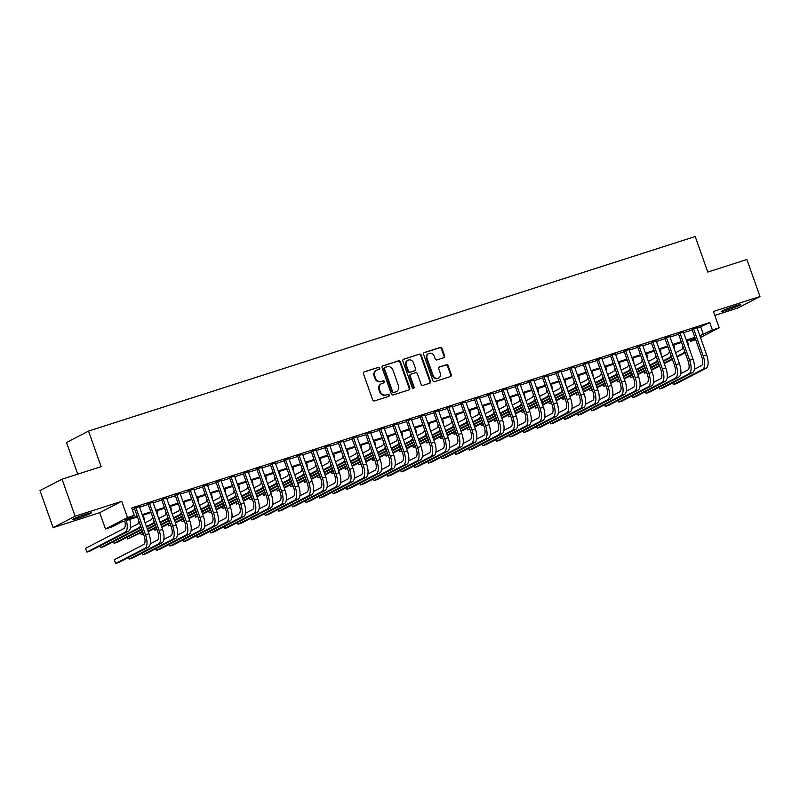 <?xml version="1.0" encoding="UTF-8"?>
<svg xmlns="http://www.w3.org/2000/svg" width="800" height="800" viewBox="0 0 800 800"><rect width="100%" height="100%" fill="white"/><g stroke="black" fill="none" stroke-linecap="round" stroke-linejoin="round"><path stroke-width="1.2" d="M379.74 367.99A1.08 0.98 62.6 0 0 378.45 367.28L364.26 371.83A1.55 1.4 62.6 0 0 363.44 373.71L372.71 399.88A1.55 1.4 62.6 0 0 374.56 400.91L388.74 396.36A1.08 0.98 62.6 0 0 389.32 395.04A1.08 0.98 62.6 0 0 388.02 394.32L386.19 394.91A4.95 4.48 62.6 0 1 380.27 391.63L379.5 389.45A4.95 4.48 62.6 0 1 382.12 383.42L383.96 382.83A1.08 0.98 62.6 0 0 384.53 381.52A1.08 0.98 62.6 0 0 383.24 380.8L381.4 381.39A4.95 4.48 62.6 0 1 375.48 378.1L374.71 375.92A4.95 4.48 62.6 0 1 377.33 369.9L379.17 369.31A1.08 0.98 62.6 0 0 379.74 367.99M378.95 369.38A1.08 0.98 62.6 0 0 377.85 367.58L363.8 372.09M388.53 396.43A1.08 0.98 62.6 0 0 387.43 394.63L386.19 394.91M383.74 382.9A1.08 0.98 62.6 0 0 382.64 381.11L381.4 381.39M735.11 305.95A10.08 0.65 160.5 0 0 721.8 311.29A10.08 0.65 160.5 0 0 727.49 309.9A10.08 0.65 160.5 0 0 740.8 304.56A10.08 0.65 160.5 0 0 735.11 305.95M85.62 514.28A10.08 0.65 160.5 0 0 72.31 519.62A10.08 0.65 160.5 0 0 78 518.23A10.08 0.65 160.5 0 0 91.31 512.89A10.08 0.65 160.5 0 0 85.62 514.28M443.79 357.73A1.55 1.4 62.6 0 0 444.61 355.85L442.01 348.5A1.55 1.4 62.6 0 0 440.16 347.48L424.41 352.53A1.55 1.4 62.6 0 0 423.59 354.41L432.86 380.59A1.55 1.4 62.6 0 0 434.71 381.61L450.46 376.56A1.55 1.4 62.6 0 0 451.28 374.68L448.14 365.81A1.55 1.4 62.6 0 0 446.29 364.78L439.55 366.94A1.55 1.4 62.6 0 0 438.73 368.83L440.29 373.23A4.13 3.74 62.6 0 1 433.14 375.52L427.04 358.29A4.13 3.74 62.6 0 1 434.18 356L435.2 358.87A1.55 1.4 62.6 0 0 437.05 359.89L443.79 357.73M697.23 328.34L709.76 322.56L712.38 329.97L719.18 327.78L700.47 337.48M62.03 479.19L75.14 516.22L53.11 527.63L40 490.6L62.03 479.19L101.13 466.64L88.54 431.09L695.19 236.51L707.78 272.06L746.89 259.51L760 296.55L713.41 311.49L719.18 327.78M53.11 527.63L99.7 512.69L121.73 501.28L75.14 516.22M121.73 501.28L127.5 517.57L134.3 515.39L125.37 520.02L137.19 516.22M709.76 322.56L131.68 507.98L134.3 515.39M400.49 361.82A1.55 1.4 62.6 0 0 398.64 360.8L382.89 365.85A1.55 1.4 62.6 0 0 382.07 367.73L391.33 393.91A1.55 1.4 62.6 0 0 393.18 394.93L408.94 389.88A1.55 1.4 62.6 0 0 409.76 388L400.49 361.82L399.9 362.13A1.55 1.4 62.6 0 0 398.05 361.11L382.42 366.12M403.65 359.19L419.4 354.14A1.55 1.4 62.6 0 1 421.25 355.16L430.52 381.34A1.55 1.4 62.6 0 1 429.7 383.22L422.96 385.38A1.55 1.4 62.6 0 1 421.11 384.36L417.35 373.74A1.55 1.4 62.6 0 0 415.5 372.72L411.03 374.15A1.55 1.4 62.6 0 0 410.21 376.03L414.12 387.08A1.08 0.98 62.6 0 1 412.25 387.68L402.83 361.07A1.55 1.4 62.6 0 1 403.65 359.19L403.27 359.39M714.79 315.39L737.97 307.96L760 296.55M139.36 506.67L134.37 508.26M152.96 502.3L147.98 503.9M166.56 497.94L161.58 499.54M180.16 493.58L175.18 495.17M193.76 489.21L188.78 490.81M207.37 484.85L202.38 486.45M220.97 480.49L215.99 482.09M234.57 476.12L229.59 477.72M248.17 471.76L243.19 473.36M261.77 467.4L256.79 469M275.38 463.04L270.39 464.63M288.98 458.67L284 460.27M302.58 454.31L297.6 455.91M316.18 449.95L311.2 451.55M329.78 445.58L324.8 447.18M343.39 441.22L338.4 442.82M356.99 436.86L352 438.46M370.59 432.5L365.61 434.09M384.19 428.13L379.21 429.73M397.79 423.77L392.81 425.37M411.39 419.41L406.41 421M425 415.04L420.01 416.64M438.6 410.68L433.62 412.28M452.2 406.32L447.22 407.92M465.8 401.95L460.82 403.55M479.4 397.59L474.42 399.19M493.01 393.23L488.02 394.83M506.61 388.87L501.63 390.46M520.21 384.5L515.23 386.1M533.81 380.14L528.83 381.74M547.41 375.78L542.43 377.38M561.02 371.41L556.03 373.01M574.62 367.05L569.64 368.65M588.22 362.69L583.24 364.29M601.82 358.33L596.84 359.92M615.42 353.96L610.44 355.56M629.03 349.6L624.04 351.2M642.63 345.24L637.65 346.83M656.23 340.87L651.25 342.47M669.83 336.51L664.85 338.11M683.43 332.15L678.45 333.75M132.24 509.57L134.57 508.82M139.55 507.22L148.17 504.45M153.15 502.86L161.77 500.09M166.76 498.49L175.38 495.73M180.36 494.13L188.98 491.37M193.96 489.77L202.58 487M207.56 485.4L216.18 482.64M221.16 481.04L229.78 478.28M234.77 476.68L243.39 473.91M248.37 472.32L256.99 469.55M261.97 467.95L270.59 465.19M275.57 463.59L284.19 460.82M289.17 459.23L297.79 456.46M302.78 454.86L311.39 452.1M316.38 450.5L325 447.74M329.98 446.14L338.6 443.37M343.58 441.77L352.2 439.01M357.18 437.41L365.8 434.65M370.78 433.05L379.4 430.28M384.39 428.69L393.01 425.92M397.99 424.32L406.61 421.56M411.59 419.96L420.21 417.2M425.19 415.6L433.81 412.83M438.79 411.23L447.41 408.47M452.4 406.87L461.02 404.11M466 402.51L474.62 399.74M479.6 398.15L488.22 395.38M493.2 393.78L501.82 391.02M506.8 389.42L515.42 386.65M520.41 385.06L529.03 382.29M534.01 380.69L542.63 377.93M547.61 376.33L556.23 373.57M561.21 371.97L569.83 369.2M574.81 367.6L583.43 364.84M588.42 363.24L597.04 360.48M602.02 358.88L610.64 356.11M615.62 354.52L624.24 351.75M629.22 350.15L637.84 347.39M642.82 345.79L651.44 343.03M656.43 341.43L665.05 338.66M670.03 337.06L678.65 334.3M683.63 332.7L692.25 329.94M697.04 327.78L692.05 329.38M88.54 431.09L66.52 442.5L77.72 474.15M695.69 339.66L690.35 341.38L695.38 338.77M689.79 339.79L690.35 341.38M137.45 516.96L121.2 522.17L112.27 526.8L105.47 528.98L127.5 517.57M99.7 512.69L105.47 528.98M699.85 335.74L712.38 329.97M142.17 514.63L150.79 511.86M155.78 510.26L164.4 507.5M169.38 505.9L178 503.13M182.98 501.54L191.6 498.77M196.58 497.17L205.2 494.41M210.18 492.81L218.8 490.05M223.79 488.45L232.41 485.68M237.39 484.08L246.01 481.32M250.99 479.72L259.61 476.96M264.59 475.36L273.21 472.59M278.19 471L286.81 468.23M291.8 466.63L300.42 463.87M305.4 462.27L314.02 459.51M319 457.91L327.62 455.14M332.6 453.54L341.22 450.78M346.2 449.18L354.82 446.42M359.81 444.82L368.43 442.05M373.41 440.46L382.03 437.69M387.01 436.09L395.63 433.33M400.61 431.73L409.23 428.96M414.21 427.37L422.83 424.6M427.82 423L436.44 420.24M441.42 418.64L450.04 415.88M455.02 414.28L463.64 411.51M468.62 409.91L477.24 407.15M482.22 405.55L490.84 402.79M495.83 401.19L504.44 398.42M509.43 396.83L518.05 394.06M523.03 392.46L531.65 389.7M536.63 388.1L545.25 385.34M550.23 383.74L558.85 380.97M563.83 379.37L572.45 376.61M577.44 375.01L586.06 372.25M591.04 370.65L599.66 367.88M604.64 366.29L613.26 363.52M618.24 361.92L626.86 359.16M631.84 357.56L640.46 354.79M645.45 353.2L654.07 350.43M659.05 348.83L667.67 346.07M672.65 344.47L681.27 341.71M686.25 340.11L694.87 337.34M695.13 338.08L686.51 340.85M681.53 342.44L672.91 345.21M667.93 346.81L659.31 349.57M654.33 351.17L645.71 353.93M640.73 355.53L632.11 358.3M627.12 359.9L618.5 362.66M613.52 364.26L604.9 367.02M599.92 368.62L591.3 371.39M586.32 372.98L577.7 375.75M572.72 377.35L564.1 380.11M559.11 381.71L550.49 384.48M545.51 386.07L536.89 388.84M531.91 390.44L523.29 393.2M518.31 394.8L509.69 397.56M504.71 399.16L496.09 401.93M491.1 403.53L482.48 406.29M477.5 407.89L468.88 410.65M463.9 412.25L455.28 415.02M450.3 416.61L441.68 419.38M436.7 420.98L428.08 423.74M423.09 425.34L414.47 428.1M409.49 429.7L400.87 432.47M395.89 434.07L387.27 436.83M382.29 438.43L373.67 441.19M368.69 442.79L360.07 445.56M355.08 447.15L346.47 449.92M341.48 451.52L332.86 454.28M327.88 455.88L319.26 458.65M314.28 460.24L305.66 463.01M300.68 464.61L292.06 467.37M287.08 468.97L278.46 471.73M273.47 473.33L264.85 476.1M259.87 477.7L251.25 480.46M246.27 482.06L237.65 484.82M232.67 486.42L224.05 489.19M219.07 490.78L210.45 493.55M205.46 495.15L196.84 497.91M191.86 499.51L183.24 502.27M178.26 503.87L169.64 506.64M164.66 508.24L156.04 511M151.06 512.6L142.44 515.36M700.83 327.18L703.45 334.59M376.7 370.16L376.11 370.47A4.95 4.48 62.6 0 0 374.11 376.23L374.71 375.92M380.8 381.69A4.95 4.48 62.6 0 1 374.88 378.41L374.11 376.23M381.49 383.68L380.9 383.99A4.95 4.48 62.6 0 0 378.9 389.75L379.5 389.45M385.59 395.22A4.95 4.48 62.6 0 1 379.67 391.93L378.9 389.75M408.81 389.92A1.55 1.4 62.6 0 0 409.16 388.3L399.9 362.13M385.08 367.42A1.08 0.98 62.6 0 0 384.5 368.73L392.64 391.71A1.08 0.98 62.6 0 0 393.93 392.42L395.87 391.8A4.95 4.48 62.6 0 0 398.49 385.78L392.93 370.08A4.95 4.48 62.6 0 0 387.01 366.79L385.08 367.42M384.48 367.72A1.08 0.98 62.6 0 0 383.91 369.04L384.5 368.73M396.5 391.54L395.9 391.85A4.95 4.48 62.6 0 1 395.27 392.11L393.34 392.73A1.08 0.98 62.6 0 1 392.04 392.02L383.91 369.04M403.19 359.46L419.4 354.14M429.57 383.26A1.55 1.4 62.6 0 0 429.92 381.64L420.66 355.47A1.55 1.4 62.6 0 0 418.81 354.45M410.43 374.46A1.55 1.4 62.6 0 0 409.61 376.34L413.52 387.39L414.12 387.08M413.35 388.44A1.08 0.98 62.6 0 0 413.52 387.39M413.45 362.73A4.13 3.74 62.6 0 0 406.31 365.02L408.46 371.09A1.55 1.4 62.6 0 0 410.31 372.11L414.78 370.68A1.55 1.4 62.6 0 0 415.6 368.8L413.45 362.73M407.98 360.2L407.38 360.51A4.13 3.74 62.6 0 0 405.71 365.33L406.31 365.02M414.56 370.79A1.55 1.4 62.6 0 1 414.18 370.99L409.71 372.42A1.55 1.4 62.6 0 1 407.86 371.4L405.71 365.33M428.71 353.47L428.12 353.78A4.13 3.74 62.6 0 0 426.45 358.59L427.04 358.29M438.62 378.04L438.02 378.35A4.13 3.74 62.6 0 1 432.55 375.82L426.45 358.59M450.33 376.6A1.55 1.4 62.6 0 0 450.69 374.99L447.54 366.12A1.55 1.4 62.6 0 0 445.69 365.09L439.09 367.21M443.66 357.77A1.55 1.4 62.6 0 0 444.02 356.16L441.42 348.81A1.55 1.4 62.6 0 0 439.57 347.79L423.95 352.8M124.74 521.04A7.87 3.31 72.2 0 1 123.92 528.49L85.55 548.36L86.86 552.07L125.23 532.19A11.81 4.97 -107.8 0 0 126.32 520.53M86.86 552.07L90.26 550.98L128.63 531.1A11.81 4.97 -107.8 0 0 129.72 519.44M134.28 508L144.05 535.59A7.87 3.31 72.2 0 1 143.7 544.54L114.26 559.79L115.57 563.49L145.01 548.25A11.81 4.97 -107.8 0 0 145.54 534.82L135.86 507.49M115.57 563.49L118.97 562.4L148.41 547.15A11.81 4.97 -107.8 0 0 148.94 533.73L139.26 506.4M138.86 520.93A7.87 3.31 72.2 0 1 137.52 524.13L130.48 527.77M99.86 546.01L100.46 547.71L138.84 527.83A11.81 4.97 -107.8 0 0 140.47 525.47M100.46 547.71L103.87 546.61L141.12 527.32M144.23 520.44A11.81 4.97 -107.8 0 0 143.33 515.08M152.46 516.56A7.87 3.31 72.2 0 1 151.13 519.76L145.1 522.89M113.46 541.64L114.07 543.34L141.72 529.02M146.41 526.59L152.44 523.47A11.81 4.97 -107.8 0 0 154.07 521.1M114.07 543.34L117.47 542.25L141.92 529.58M146.61 527.16L154.72 522.95M157.84 516.08A11.81 4.97 -107.8 0 0 156.93 510.72M166.06 512.2A7.87 3.31 72.2 0 1 164.73 515.4L158.7 518.52M127.07 537.28L127.67 538.98L142.53 531.28M147.21 528.86L155.32 524.65M160.01 522.23L166.04 519.1A11.81 4.97 -107.8 0 0 167.67 516.74M127.67 538.98L142.73 531.85M147.41 529.42L155.53 525.22M160.21 522.79L168.32 518.59M171.44 511.72A11.81 4.97 -107.8 0 0 170.53 506.35M179.66 507.84A7.87 3.31 72.2 0 1 178.33 511.04L172.3 514.16M140.67 532.92L141.27 534.62L143.33 533.55M148.02 531.12L156.13 526.92M160.82 524.49L168.93 520.29M173.62 517.86L179.64 514.74A11.81 4.97 -107.8 0 0 181.27 512.38M141.27 534.62L143.46 533.92M148.22 531.69L156.33 527.49M161.02 525.06L169.13 520.86M173.82 518.43L181.93 514.23M185.04 507.35A11.81 4.97 -107.8 0 0 184.13 501.99M128.57 557.43L129.17 559.13L158.61 543.88A11.81 4.97 -107.8 0 0 159.14 530.46L149.46 503.13M129.17 559.13L132.57 558.04L162.01 542.79A11.81 4.97 -107.8 0 0 162.54 529.37L152.86 502.04M147.88 503.64L157.65 531.23A7.87 3.31 72.2 0 1 157.3 540.18L150.26 543.83M142.17 553.07L142.77 554.77L172.21 539.52A11.81 4.97 -107.8 0 0 172.74 526.1L163.07 498.77M142.77 554.77L146.17 553.68L175.61 538.43A11.81 4.97 -107.8 0 0 176.14 525.01L166.47 497.68M161.48 499.27L171.26 526.87A7.87 3.31 72.2 0 1 170.9 535.82L163.86 539.46M155.77 548.71L156.37 550.41L185.82 535.16A11.81 4.97 -107.8 0 0 186.35 521.73L176.67 494.4M156.37 550.41L159.78 549.32L189.22 534.07A11.81 4.97 -107.8 0 0 189.75 520.64L180.07 493.31M175.09 494.91L184.86 522.5A7.87 3.31 72.2 0 1 184.5 531.45L177.46 535.1M169.37 544.34L169.98 546.04L199.42 530.79A11.81 4.97 -107.8 0 0 199.95 517.37L190.27 490.04M169.98 546.04L173.38 544.95L202.82 529.7A11.81 4.97 -107.8 0 0 203.35 516.28L193.67 488.95M188.69 490.55L198.46 518.14A7.87 3.31 72.2 0 1 198.11 527.09L191.06 530.74M193.27 503.48A7.87 3.31 72.2 0 1 191.93 506.68L185.91 509.8M154.27 528.55L154.87 530.25L156.93 529.19M161.62 526.76L169.73 522.56M174.42 520.13L182.53 515.93M187.22 513.5L193.24 510.38A11.81 4.97 -107.8 0 0 194.87 508.01M154.87 530.25L157.06 529.55M161.82 527.33L169.93 523.12M174.62 520.7L182.73 516.5M187.42 514.07L195.53 509.87M198.64 502.99A11.81 4.97 -107.8 0 0 197.73 497.63M182.98 539.98L183.58 541.68L213.02 526.43A11.81 4.97 -107.8 0 0 213.55 513.01L203.87 485.68M183.58 541.68L186.98 540.59L216.42 525.34A11.81 4.97 -107.8 0 0 216.95 511.92L207.27 484.59M202.29 486.19L212.06 513.78A7.87 3.31 72.2 0 1 211.71 522.73L204.67 526.37M206.87 499.11A7.87 3.31 72.2 0 1 205.53 502.31L199.51 505.43M167.87 524.19L168.47 525.89L170.53 524.82M175.22 522.4L183.33 518.2M188.02 515.77L196.13 511.57M200.82 509.14L206.85 506.02A11.81 4.97 -107.8 0 0 208.47 503.65M168.47 525.89L170.66 525.19M175.42 522.96L183.53 518.76M188.22 516.33L196.33 512.13M201.02 509.7L209.13 505.5M212.24 498.63A11.81 4.97 -107.8 0 0 211.34 493.26M196.58 535.62L197.18 537.32L226.62 522.07A11.81 4.97 -107.8 0 0 227.15 508.65L217.47 481.31M197.18 537.32L200.58 536.23L230.02 520.98A11.81 4.97 -107.8 0 0 230.55 507.55L220.87 480.22M215.89 481.82L225.66 509.42A7.87 3.31 72.2 0 1 225.31 518.36L218.27 522.01M220.47 494.75A7.87 3.31 72.2 0 1 219.14 497.95L213.11 501.07M181.47 519.83L182.08 521.53L184.13 520.46M188.82 518.03L196.93 513.83M201.62 511.4L209.73 507.2M214.42 504.77L220.45 501.65A11.81 4.97 -107.8 0 0 222.08 499.29M182.08 521.53L184.26 520.83M189.02 518.6L197.13 514.4M201.82 511.97L209.93 507.77M214.62 505.34L222.73 501.14M225.85 494.26A11.81 4.97 -107.8 0 0 224.94 488.9M210.18 531.25L210.78 532.95L240.22 517.7A11.81 4.97 -107.8 0 0 240.75 504.28L231.08 476.95M210.78 532.95L214.18 531.86L243.62 516.61A11.81 4.97 -107.8 0 0 244.15 503.19L234.48 475.86M229.49 477.46L239.27 505.05A7.87 3.31 72.2 0 1 238.91 514L231.87 517.65M234.07 490.39A7.87 3.31 72.2 0 1 232.74 493.59L226.71 496.71M195.08 515.46L195.68 517.16L197.74 516.1M202.42 513.67L210.54 509.47M215.22 507.04L223.33 502.84M228.02 500.41L234.05 497.29A11.81 4.97 -107.8 0 0 235.68 494.92M195.68 517.16L197.87 516.46M202.63 514.24L210.74 510.04M215.42 507.61L223.54 503.41M228.22 500.98L236.33 496.78M239.45 489.9A11.81 4.97 -107.8 0 0 238.54 484.54M223.78 526.89L224.38 528.59L253.82 513.34A11.81 4.97 -107.8 0 0 254.36 499.92L244.68 472.59M224.38 528.59L227.78 527.5L257.23 512.25A11.81 4.97 -107.8 0 0 257.76 498.83L248.08 471.5M243.1 473.1L252.87 500.69A7.87 3.31 72.2 0 1 252.51 509.64L245.47 513.29M247.67 486.02A7.87 3.31 72.2 0 1 246.34 489.22L240.31 492.35M208.68 511.1L209.28 512.8L211.34 511.74M216.03 509.31L224.14 505.11M228.83 502.68L236.94 498.48M241.62 496.05L247.65 492.93A11.81 4.97 -107.8 0 0 249.28 490.56M209.28 512.8L211.47 512.1M216.23 509.87L224.34 505.67M229.03 503.24L237.14 499.04M241.83 496.61L249.94 492.41M253.05 485.54A11.81 4.97 -107.8 0 0 252.14 480.17M261.28 481.66A7.87 3.31 72.2 0 1 259.94 484.86L253.92 487.98M222.28 506.74L222.88 508.44L224.94 507.37M229.63 504.94L237.74 500.74M242.43 498.32L250.54 494.11M255.23 491.69L261.25 488.56A11.81 4.97 -107.8 0 0 262.88 486.2M222.88 508.44L225.07 507.74M229.83 505.51L237.94 501.31M242.63 498.88L250.74 494.68M255.43 492.25L263.54 488.05M266.65 481.18A11.81 4.97 -107.8 0 0 265.74 475.81M274.88 477.3A7.87 3.31 72.2 0 1 273.54 480.5L267.52 483.62M235.88 502.38L236.48 504.08L238.54 503.01M243.23 500.58L251.34 496.38M256.03 493.95L264.14 489.75M268.83 487.32L274.86 484.2A11.81 4.97 -107.8 0 0 276.48 481.84M236.48 504.08L238.67 503.37M243.43 501.15L251.54 496.95M256.23 494.52L264.34 490.32M269.03 487.89L277.14 483.69M280.25 476.81A11.81 4.97 -107.8 0 0 279.35 471.45M288.48 472.94A7.87 3.31 72.2 0 1 287.15 476.13L281.12 479.26M249.48 498.01L250.09 499.71L252.14 498.65M256.83 496.22L264.94 492.02M269.63 489.59L277.74 485.39M282.43 482.96L288.46 479.84A11.81 4.97 -107.8 0 0 290.09 477.47M250.09 499.71L252.27 499.01M257.03 496.79L265.14 492.58M269.83 490.16L277.94 485.95M282.63 483.53L290.74 479.32M293.86 472.45A11.81 4.97 -107.8 0 0 292.95 467.09M302.08 468.57A7.87 3.31 72.2 0 1 300.75 471.77L294.72 474.89M263.09 493.65L263.69 495.35L265.75 494.28M270.43 491.86L278.55 487.65M283.23 485.23L291.34 481.02M296.03 478.6L302.06 475.48A11.81 4.97 -107.8 0 0 303.69 473.11M263.69 495.35L265.87 494.65M270.63 492.42L278.75 488.22M283.43 485.79L291.55 481.59M296.23 479.16L304.34 474.96M307.46 468.09A11.81 4.97 -107.8 0 0 306.55 462.72M315.68 464.21A7.87 3.31 72.2 0 1 314.35 467.41L308.32 470.53M276.69 489.29L277.29 490.99L279.35 489.92M284.04 487.49L292.15 483.29M296.84 480.86L304.95 476.66M309.63 474.23L315.66 471.11A11.81 4.97 -107.8 0 0 317.29 468.75M277.29 490.99L279.48 490.29M284.24 488.06L292.35 483.86M297.04 481.43L305.15 477.23M309.84 474.8L317.95 470.6M321.06 463.72A11.81 4.97 -107.8 0 0 320.15 458.36M329.29 459.85A7.87 3.31 72.2 0 1 327.95 463.05L321.93 466.17M290.29 484.92L290.89 486.62L292.95 485.56M297.64 483.13L305.75 478.93M310.44 476.5L318.55 472.3M323.24 469.87L329.26 466.75A11.81 4.97 -107.8 0 0 330.89 464.38M290.89 486.62L293.08 485.92M297.84 483.7L305.95 479.5M310.64 477.07L318.75 472.87M323.44 470.44L331.55 466.24M334.66 459.36A11.81 4.97 -107.8 0 0 333.75 454M342.89 455.48A7.87 3.31 72.2 0 1 341.55 458.68L335.53 461.8M303.89 480.56L304.49 482.26L306.55 481.2M311.24 478.77L319.35 474.57M324.04 472.14L332.15 467.94M336.84 465.51L342.86 462.39A11.81 4.97 -107.8 0 0 344.49 460.02M304.49 482.26L306.68 481.56M311.44 479.33L319.55 475.13M324.24 472.7L332.35 468.5M337.04 466.07L345.15 461.87M348.26 455A11.81 4.97 -107.8 0 0 347.36 449.63M356.49 451.12A7.87 3.31 72.2 0 1 355.16 454.32L349.13 457.44M317.49 476.2L318.1 477.9L320.15 476.83M324.84 474.4L332.95 470.2M337.64 467.77L345.75 463.57M350.44 461.14L356.47 458.02A11.81 4.97 -107.8 0 0 358.1 455.66M318.1 477.9L320.28 477.2M325.04 474.97L333.15 470.77M337.84 468.34L345.95 464.14M350.64 461.71L358.75 457.51M361.87 450.63A11.81 4.97 -107.8 0 0 360.96 445.27M370.09 446.76A7.87 3.31 72.2 0 1 368.76 449.96L362.73 453.08M331.1 471.84L331.7 473.54L333.76 472.47M338.44 470.04L346.55 465.84M351.24 463.41L359.35 459.21M364.04 456.78L370.07 453.66A11.81 4.97 -107.8 0 0 371.7 451.3M331.7 473.54L333.88 472.83M338.64 470.61L346.76 466.41M351.44 463.98L359.55 459.78M364.24 457.35L372.35 453.15M375.47 446.27A11.81 4.97 -107.8 0 0 374.56 440.91M383.69 442.39A7.87 3.31 72.2 0 1 382.36 445.59L376.33 448.72M344.7 467.47L345.3 469.17L347.36 468.11M352.05 465.68L360.16 461.48M364.84 459.05L372.96 454.85M377.64 452.42L383.67 449.3A11.81 4.97 -107.8 0 0 385.3 446.93M345.3 469.17L347.49 468.47M352.25 466.24L360.36 462.04M365.05 459.62L373.16 455.41M377.84 452.99L385.96 448.78M389.07 441.91A11.81 4.97 -107.8 0 0 388.16 436.55M397.3 438.03A7.87 3.31 72.2 0 1 395.96 441.23L389.93 444.35M358.3 463.11L358.9 464.81L360.96 463.74M365.65 461.32L373.76 457.11M378.45 454.69L386.56 450.48M391.25 448.06L397.27 444.93A11.81 4.97 -107.8 0 0 398.9 442.57M358.9 464.81L361.09 464.11M365.85 461.88L373.96 457.68M378.65 455.25L386.76 451.05M391.45 448.62L399.56 444.42M402.67 437.55A11.81 4.97 -107.8 0 0 401.76 432.18M237.38 522.53L237.99 524.23L267.43 508.98A11.81 4.97 -107.8 0 0 267.96 495.56L258.28 468.23M237.99 524.23L241.39 523.14L270.83 507.89A11.81 4.97 -107.8 0 0 271.36 494.47L261.68 467.14M256.7 468.73L266.47 496.33A7.87 3.31 72.2 0 1 266.12 505.28L259.07 508.92M250.99 518.17L251.59 519.87L281.03 504.62A11.81 4.97 -107.8 0 0 281.56 491.19L271.88 463.86M251.59 519.87L254.99 518.77L284.43 503.53A11.81 4.97 -107.8 0 0 284.96 490.1L275.28 462.77M270.3 464.37L280.07 491.96A7.87 3.31 72.2 0 1 279.72 500.91L272.68 504.56M264.59 513.8L265.19 515.5L294.63 500.25A11.81 4.97 -107.8 0 0 295.16 486.83L285.48 459.5M265.19 515.5L268.59 514.41L298.03 499.16A11.81 4.97 -107.8 0 0 298.56 485.74L288.88 458.41M283.9 460.01L293.67 487.6A7.87 3.31 72.2 0 1 293.32 496.55L286.28 500.2M278.19 509.44L278.79 511.14L308.23 495.89A11.81 4.97 -107.8 0 0 308.76 482.47L299.09 455.14M278.79 511.14L282.19 510.05L311.63 494.8A11.81 4.97 -107.8 0 0 312.16 481.38L302.49 454.05M297.5 455.64L307.28 483.24A7.87 3.31 72.2 0 1 306.92 492.19L299.88 495.83M291.79 505.08L292.39 506.78L321.83 491.53A11.81 4.97 -107.8 0 0 322.37 478.1L312.69 450.77M292.39 506.78L295.79 505.69L325.24 490.44A11.81 4.97 -107.8 0 0 325.77 477.01L316.09 449.68M311.11 451.28L320.88 478.88A7.87 3.31 72.2 0 1 320.52 487.82L313.48 491.47M305.39 500.71L306 502.41L335.44 487.16A11.81 4.97 -107.8 0 0 335.97 473.74L326.29 446.41M306 502.41L309.4 501.32L338.84 486.07A11.81 4.97 -107.8 0 0 339.37 472.65L329.69 445.32M324.71 446.92L334.48 474.51A7.87 3.31 72.2 0 1 334.13 483.46L327.08 487.11M319 496.35L319.6 498.05L349.04 482.8A11.81 4.97 -107.8 0 0 349.57 469.38L339.89 442.05M319.6 498.05L323 496.96L352.44 481.71A11.81 4.97 -107.8 0 0 352.97 468.29L343.29 440.96M338.31 442.56L348.08 470.15A7.87 3.31 72.2 0 1 347.73 479.1L340.69 482.75M332.6 491.99L333.2 493.69L362.64 478.44A11.81 4.97 -107.8 0 0 363.17 465.02L353.49 437.69M333.2 493.69L336.6 492.6L366.04 477.35A11.81 4.97 -107.8 0 0 366.57 463.92L356.89 436.59M351.91 438.19L361.68 465.79A7.87 3.31 72.2 0 1 361.33 474.74L354.29 478.38M346.2 487.62L346.8 489.32L376.24 474.08A11.81 4.97 -107.8 0 0 376.77 460.65L367.1 433.32M346.8 489.32L350.2 488.23L379.64 472.98A11.81 4.97 -107.8 0 0 380.17 459.56L370.5 432.23M365.51 433.83L375.28 461.42A7.87 3.31 72.2 0 1 374.93 470.37L367.89 474.02M359.8 483.26L360.4 484.96L389.84 469.71A11.81 4.97 -107.8 0 0 390.38 456.29L380.7 428.96M360.4 484.96L363.8 483.87L393.24 468.62A11.81 4.97 -107.8 0 0 393.78 455.2L384.1 427.87M379.12 429.47L388.89 457.06A7.87 3.31 72.2 0 1 388.53 466.01L381.49 469.66M373.4 478.9L374.01 480.6L403.45 465.35A11.81 4.97 -107.8 0 0 403.98 451.93L394.3 424.6M374.01 480.6L377.41 479.51L406.85 464.26A11.81 4.97 -107.8 0 0 407.38 450.84L397.7 423.51M392.72 425.1L402.49 452.7A7.87 3.31 72.2 0 1 402.13 461.65L395.09 465.29M387.01 474.54L387.61 476.24L417.05 460.99A11.81 4.97 -107.8 0 0 417.58 447.56L407.9 420.23M387.61 476.24L391.01 475.15L420.45 459.9A11.81 4.97 -107.8 0 0 420.98 446.47L411.3 419.14M406.32 420.74L416.09 448.33A7.87 3.31 72.2 0 1 415.74 457.28L408.69 460.93M410.9 433.67A7.87 3.31 72.2 0 1 409.56 436.87L403.54 439.99M371.9 458.75L372.5 460.45L374.56 459.38M379.25 456.95L387.36 452.75M392.05 450.32L400.16 446.12M404.85 443.69L410.87 440.57A11.81 4.97 -107.8 0 0 412.5 438.21M372.5 460.45L374.69 459.75M379.45 457.52L387.56 453.32M392.25 450.89L400.36 446.69M405.05 444.26L413.16 440.06M416.27 433.18A11.81 4.97 -107.8 0 0 415.36 427.82M424.5 429.31A7.87 3.31 72.2 0 1 423.17 432.51L417.14 435.63M385.5 454.38L386.11 456.08L388.16 455.02M392.85 452.59L400.96 448.39M405.65 445.96L413.76 441.76M418.45 439.33L424.48 436.21A11.81 4.97 -107.8 0 0 426.11 433.84M386.11 456.08L388.29 455.38M393.05 453.16L401.16 448.95M405.85 446.53L413.96 442.33M418.65 439.9L426.76 435.7M429.88 428.82A11.81 4.97 -107.8 0 0 428.97 423.46M438.1 424.94A7.87 3.31 72.2 0 1 436.77 428.14L430.74 431.26M399.11 450.02L399.71 451.72L401.77 450.65M406.45 448.23L414.56 444.03M419.25 441.6L427.36 437.4M432.05 434.97L438.08 431.85A11.81 4.97 -107.8 0 0 439.71 429.48M399.71 451.72L401.89 451.02M406.65 448.79L414.77 444.59M419.45 442.16L427.56 437.96M432.25 435.53L440.36 431.33M443.48 424.46A11.81 4.97 -107.8 0 0 442.57 419.09M451.7 420.58A7.87 3.31 72.2 0 1 450.37 423.78L444.34 426.9M412.71 445.66L413.31 447.36L415.37 446.29M420.06 443.86L428.17 439.66M432.85 437.23L440.97 433.03M445.65 430.6L451.68 427.48A11.81 4.97 -107.8 0 0 453.31 425.12M413.31 447.36L415.5 446.66M420.26 444.43L428.37 440.23M433.06 437.8L441.17 433.6M445.85 431.17L453.97 426.97M457.08 420.09A11.81 4.97 -107.8 0 0 456.17 414.73M400.61 470.17L401.21 471.87L430.65 456.62A11.81 4.97 -107.8 0 0 431.18 443.2L421.5 415.87M401.21 471.87L404.61 470.78L434.05 455.53A11.81 4.97 -107.8 0 0 434.58 442.11L424.9 414.78M419.92 416.38L429.69 443.97A7.87 3.31 72.2 0 1 429.34 452.92L422.3 456.57M414.21 465.81L414.81 467.51L444.25 452.26A11.81 4.97 -107.8 0 0 444.78 438.84L435.1 411.51M414.81 467.51L418.21 466.42L447.65 451.17A11.81 4.97 -107.8 0 0 448.18 437.75L438.51 410.42M433.52 412.02L443.29 439.61A7.87 3.31 72.2 0 1 442.94 448.56L435.9 452.2M427.81 461.45L428.41 463.15L457.85 447.9A11.81 4.97 -107.8 0 0 458.38 434.48L448.71 407.14M428.41 463.15L431.81 462.06L461.25 446.81A11.81 4.97 -107.8 0 0 461.79 433.38L452.11 406.05M447.13 407.65L456.9 435.25A7.87 3.31 72.2 0 1 456.54 444.19L449.5 447.84M441.41 457.08L442.02 458.78L471.46 443.53A11.81 4.97 -107.8 0 0 471.99 430.11L462.31 402.78M442.02 458.78L445.42 457.69L474.86 442.44A11.81 4.97 -107.8 0 0 475.39 429.02L465.71 401.69M460.73 403.29L470.5 430.88A7.87 3.31 72.2 0 1 470.14 439.83L463.1 443.48M465.3 416.22A7.87 3.31 72.2 0 1 463.97 419.42L457.94 422.54M426.31 441.29L426.91 442.99L428.97 441.93M433.66 439.5L441.77 435.3M446.46 432.87L454.57 428.67M459.26 426.24L465.28 423.12A11.81 4.97 -107.8 0 0 466.91 420.75M426.91 442.99L429.1 442.29M433.86 440.07L441.97 435.87M446.66 433.44L454.77 429.24M459.46 426.81L467.57 422.61M470.68 415.73A11.81 4.97 -107.8 0 0 469.77 410.37M455.02 452.72L455.62 454.42L485.06 439.17A11.81 4.97 -107.8 0 0 485.59 425.75L475.91 398.42M455.62 454.42L459.02 453.33L488.46 438.08A11.81 4.97 -107.8 0 0 488.99 424.66L479.31 397.33M474.33 398.93L484.1 426.52A7.87 3.31 72.2 0 1 483.75 435.47L476.7 439.12M478.91 411.85A7.87 3.31 72.2 0 1 477.57 415.05L471.55 418.18M439.91 436.93L440.51 438.63L442.57 437.57M447.26 435.14L455.37 430.94M460.06 428.51L468.17 424.31M472.86 421.88L478.88 418.76A11.81 4.97 -107.8 0 0 480.51 416.39M440.51 438.63L442.7 437.93M447.46 435.7L455.57 431.5M460.26 429.07L468.37 424.87M473.06 422.45L481.17 418.24M484.28 411.37A11.81 4.97 -107.8 0 0 483.37 406M468.62 448.36L469.22 450.06L498.66 434.81A11.81 4.97 -107.8 0 0 499.19 421.39L489.51 394.06M469.22 450.06L472.62 448.97L502.06 433.72A11.81 4.97 -107.8 0 0 502.59 420.3L492.91 392.97M487.93 394.56L497.7 422.16A7.87 3.31 72.2 0 1 497.35 431.11L490.31 434.75M492.51 407.49A7.87 3.31 72.2 0 1 491.17 410.69L485.15 413.81M453.51 432.57L454.12 434.27L456.17 433.2M460.86 430.77L468.97 426.57M473.66 424.15L481.77 419.94M486.46 417.52L492.49 414.39A11.81 4.97 -107.8 0 0 494.12 412.03M454.12 434.27L456.3 433.57M461.06 431.34L469.17 427.14M473.86 424.71L481.97 420.51M486.66 418.08L494.77 413.88M497.88 407.01A11.81 4.97 -107.8 0 0 496.98 401.64M482.22 444L482.82 445.7L512.26 430.45A11.81 4.97 -107.8 0 0 512.79 417.02L503.11 389.69M482.82 445.7L486.22 444.6L515.66 429.36A11.81 4.97 -107.8 0 0 516.19 415.93L506.52 388.6M501.53 390.2L511.3 417.79A7.87 3.31 72.2 0 1 510.95 426.74L503.91 430.39M506.11 403.13A7.87 3.31 72.2 0 1 504.78 406.33L498.75 409.45M467.12 428.21L467.72 429.91L469.78 428.84M474.46 426.41L482.57 422.21M487.26 419.78L495.37 415.58M500.06 413.15L506.09 410.03A11.81 4.97 -107.8 0 0 507.72 407.67M467.72 429.91L469.9 429.2M474.66 426.98L482.77 422.78M487.46 420.35L495.57 416.15M500.26 413.72L508.37 409.52M511.49 402.64A11.81 4.97 -107.8 0 0 510.58 397.28M495.82 439.63L496.42 441.33L525.86 426.08A11.81 4.97 -107.8 0 0 526.39 412.66L516.72 385.33M496.42 441.33L499.82 440.24L529.26 424.99A11.81 4.97 -107.8 0 0 529.8 411.57L520.12 384.24M515.13 385.84L524.91 413.43A7.87 3.31 72.2 0 1 524.55 422.38L517.51 426.03M519.71 398.77A7.87 3.31 72.2 0 1 518.38 401.96L512.35 405.09M480.72 423.84L481.32 425.54L483.38 424.48M488.07 422.05L496.18 417.85M500.86 415.42L508.98 411.22M513.66 408.79L519.69 405.67A11.81 4.97 -107.8 0 0 521.32 403.3M481.32 425.54L483.51 424.84M488.27 422.62L496.38 418.41M501.07 415.99L509.18 411.78M513.86 409.36L521.98 405.15M525.09 398.28A11.81 4.97 -107.8 0 0 524.18 392.92M509.42 435.27L510.03 436.97L539.47 421.72A11.81 4.97 -107.8 0 0 540 408.3L530.32 380.97M510.03 436.97L513.43 435.88L542.87 420.63A11.81 4.97 -107.8 0 0 543.4 407.21L533.72 379.88M528.74 381.47L538.51 409.07A7.87 3.31 72.2 0 1 538.15 418.02L531.11 421.66M533.31 394.4A7.87 3.31 72.2 0 1 531.98 397.6L525.95 400.72M494.32 419.48L494.92 421.18L496.98 420.11M501.67 417.69L509.78 413.48M514.47 411.06L522.58 406.85M527.27 404.43L533.29 401.31A11.81 4.97 -107.8 0 0 534.92 398.94M494.92 421.18L497.11 420.48M501.87 418.25L509.98 414.05M514.67 411.62L522.78 407.42M527.47 404.99L535.58 400.79M538.69 393.92A11.81 4.97 -107.8 0 0 537.78 388.55M523.03 430.91L523.63 432.61L553.07 417.36A11.81 4.97 -107.8 0 0 553.6 403.93L543.92 376.6M523.63 432.61L527.03 431.52L556.47 416.27A11.81 4.97 -107.8 0 0 557 402.84L547.32 375.51M542.34 377.11L552.11 404.71A7.87 3.31 72.2 0 1 551.76 413.65L544.71 417.3M546.92 390.04A7.87 3.31 72.2 0 1 545.58 393.24L539.56 396.36M507.92 415.12L508.52 416.82L510.58 415.75M515.27 413.32L523.38 409.12M528.07 406.69L536.18 402.49M540.87 400.06L546.89 396.94A11.81 4.97 -107.8 0 0 548.52 394.58M508.52 416.82L510.71 416.12M515.47 413.89L523.58 409.69M528.27 407.26L536.38 403.06M541.07 400.63L549.18 396.43M552.29 389.55A11.81 4.97 -107.8 0 0 551.38 384.19M536.63 426.54L537.23 428.24L566.67 412.99A11.81 4.97 -107.8 0 0 567.2 399.57L557.52 372.24M537.23 428.24L540.63 427.15L570.07 411.9A11.81 4.97 -107.8 0 0 570.6 398.48L560.92 371.15M555.94 372.75L565.71 400.34A7.87 3.31 72.2 0 1 565.36 409.29L558.32 412.94M560.52 385.68A7.87 3.31 72.2 0 1 559.18 388.88L553.16 392M521.52 410.75L522.13 412.45L524.18 411.39M528.87 408.96L536.98 404.76M541.67 402.33L549.78 398.13M554.47 395.7L560.5 392.58A11.81 4.97 -107.8 0 0 562.13 390.21M522.13 412.45L524.31 411.75M529.07 409.53L537.18 405.33M541.87 402.9L549.98 398.7M554.67 396.27L562.78 392.07M565.89 385.19A11.81 4.97 -107.8 0 0 564.99 379.83M550.23 422.18L550.83 423.88L580.27 408.63A11.81 4.97 -107.8 0 0 580.8 395.21L571.12 367.88M550.83 423.88L554.23 422.79L583.67 407.54A11.81 4.97 -107.8 0 0 584.2 394.12L574.52 366.79M569.54 368.39L579.31 395.98A7.87 3.31 72.2 0 1 578.96 404.93L571.92 408.58M574.12 381.31A7.87 3.31 72.2 0 1 572.79 384.51L566.76 387.63M535.13 406.39L535.73 408.09L537.78 407.03M542.47 404.6L550.58 400.4M555.27 397.97L563.38 393.77M568.07 391.34L574.1 388.22A11.81 4.97 -107.8 0 0 575.73 385.85M535.73 408.09L537.91 407.39M542.67 405.16L550.78 400.96M555.47 398.53L563.58 394.33M568.27 391.9L576.38 387.7M579.5 380.83A11.81 4.97 -107.8 0 0 578.59 375.46M563.83 417.82L564.43 419.52L593.87 404.27A11.81 4.97 -107.8 0 0 594.4 390.85L584.73 363.52M564.43 419.52L567.83 418.43L597.27 403.18A11.81 4.97 -107.8 0 0 597.8 389.76L588.13 362.42M583.14 364.02L592.92 391.62A7.87 3.31 72.2 0 1 592.56 400.57L585.52 404.21M587.72 376.95A7.87 3.31 72.2 0 1 586.39 380.15L580.36 383.27M548.73 402.03L549.33 403.73L551.39 402.66M556.07 400.23L564.19 396.03M568.87 393.6L576.99 389.4M581.67 386.97L587.7 383.85A11.81 4.97 -107.8 0 0 589.33 381.49M549.33 403.73L551.52 403.03M556.28 400.8L564.39 396.6M569.07 394.17L577.19 389.97M581.87 387.54L589.99 383.34M593.1 376.46A11.81 4.97 -107.8 0 0 592.19 371.1M577.43 413.45L578.03 415.15L607.48 399.91A11.81 4.97 -107.8 0 0 608.01 386.48L598.33 359.15M578.03 415.15L581.44 414.06L610.88 398.81A11.81 4.97 -107.8 0 0 611.41 385.39L601.73 358.06M596.75 359.66L606.52 387.25A7.87 3.31 72.2 0 1 606.16 396.2L599.12 399.85M601.32 372.59A7.87 3.31 72.2 0 1 599.99 375.79L593.96 378.91M562.33 397.67L562.93 399.37L564.99 398.3M569.68 395.87L577.79 391.67M582.48 389.24L590.59 385.04M595.28 382.61L601.3 379.49A11.81 4.97 -107.8 0 0 602.93 377.13M562.93 399.37L565.12 398.66M569.88 396.44L577.99 392.24M582.68 389.81L590.79 385.61M595.48 383.18L603.59 378.98M606.7 372.1A11.81 4.97 -107.8 0 0 605.79 366.74M591.03 409.09L591.64 410.79L621.08 395.54A11.81 4.97 -107.8 0 0 621.61 382.12L611.93 354.79M591.64 410.79L595.04 409.7L624.48 394.45A11.81 4.97 -107.8 0 0 625.01 381.03L615.33 353.7M610.35 355.3L620.12 382.89A7.87 3.31 72.2 0 1 619.77 391.84L612.72 395.49M614.93 368.22A7.87 3.31 72.2 0 1 613.59 371.42L607.57 374.55M575.93 393.3L576.53 395L578.59 393.94M583.28 391.51L591.39 387.31M596.08 384.88L604.19 380.68M608.88 378.25L614.9 375.13A11.81 4.97 -107.8 0 0 616.53 372.76M576.53 395L578.72 394.3M583.48 392.08L591.59 387.87M596.28 385.45L604.39 381.24M609.08 378.82L617.19 374.61M620.3 367.74A11.81 4.97 -107.8 0 0 619.39 362.38M604.64 404.73L605.24 406.43L634.68 391.18A11.81 4.97 -107.8 0 0 635.21 377.76L625.53 350.43M605.24 406.43L608.64 405.34L638.08 390.09A11.81 4.97 -107.8 0 0 638.61 376.67L628.93 349.34M623.95 350.93L633.72 378.53A7.87 3.31 72.2 0 1 633.37 387.48L626.33 391.12M628.53 363.86A7.87 3.31 72.2 0 1 627.19 367.06L621.17 370.18M589.53 388.94L590.13 390.64L592.19 389.57M596.88 387.15L604.99 382.94M609.68 380.52L617.79 376.31M622.48 373.89L628.51 370.76A11.81 4.97 -107.8 0 0 630.14 368.4M590.13 390.64L592.32 389.94M597.08 387.71L605.19 383.51M609.88 381.08L617.99 376.88M622.68 374.45L630.79 370.25M633.9 363.38A11.81 4.97 -107.8 0 0 633 358.01M618.24 400.37L618.84 402.07L648.28 386.82A11.81 4.97 -107.8 0 0 648.81 373.39L639.13 346.06M618.84 402.07L622.24 400.98L651.68 385.73A11.81 4.97 -107.8 0 0 652.21 372.3L642.53 344.97M637.55 346.57L647.32 374.16A7.87 3.31 72.2 0 1 646.97 383.11L639.93 386.76M642.13 359.5A7.87 3.31 72.2 0 1 640.8 362.7L634.77 365.82M603.13 384.58L603.74 386.28L605.79 385.21M610.48 382.78L618.59 378.58M623.28 376.15L631.39 371.95M636.08 369.52L642.11 366.4A11.81 4.97 -107.8 0 0 643.74 364.04M603.74 386.28L605.92 385.58M610.68 383.35L618.79 379.15M623.48 376.72L631.59 372.52M636.28 370.09L644.39 365.89M647.51 359.01A11.81 4.97 -107.8 0 0 646.6 353.65M631.84 396L632.44 397.7L661.88 382.45A11.81 4.97 -107.8 0 0 662.41 369.03L652.74 341.7M632.44 397.7L635.84 396.61L665.28 381.36A11.81 4.97 -107.8 0 0 665.81 367.94L656.14 340.61M651.15 342.21L660.93 369.8A7.87 3.31 72.2 0 1 660.57 378.75L653.53 382.4M655.73 355.14A7.87 3.31 72.2 0 1 654.4 358.34L648.37 361.46M616.74 380.21L617.34 381.91L619.4 380.85M624.08 378.42L632.2 374.22M636.88 371.79L644.99 367.59M649.68 365.16L655.71 362.04A11.81 4.97 -107.8 0 0 657.34 359.67M617.34 381.91L619.53 381.21M624.29 378.99L632.4 374.78M637.08 372.36L645.2 368.16M649.88 365.73L657.99 361.53M661.11 354.65A11.81 4.97 -107.8 0 0 660.2 349.29M645.44 391.64L646.04 393.34L675.49 378.09A11.81 4.97 -107.8 0 0 676.02 364.67L666.34 337.34M646.04 393.34L649.45 392.25L678.89 377A11.81 4.97 -107.8 0 0 679.42 363.58L669.74 336.25M664.76 337.85L674.53 365.44A7.87 3.31 72.2 0 1 674.17 374.39L667.13 378.03M669.33 350.77A7.87 3.31 72.2 0 1 668 353.97L661.97 357.09M630.34 375.85L630.94 377.55L633 376.48M637.69 374.06L645.8 369.86M650.49 367.43L658.6 363.23M663.29 360.8L669.31 357.68A11.81 4.97 -107.8 0 0 670.94 355.31M630.94 377.55L633.13 376.85M637.89 374.62L646 370.42M650.69 367.99L658.8 363.79M663.49 361.36L671.6 357.16M674.71 350.29A11.81 4.97 -107.8 0 0 673.8 344.92M659.04 387.28L659.65 388.98L689.09 373.73A11.81 4.97 -107.8 0 0 689.62 360.31L679.94 332.97M659.65 388.98L663.05 387.89L692.49 372.64A11.81 4.97 -107.8 0 0 693.02 359.21L683.34 331.88M678.36 333.48L688.13 361.08A7.87 3.31 72.2 0 1 687.78 370.02L680.73 373.67M682.94 346.41A7.87 3.31 72.2 0 1 681.6 349.61L675.58 352.73M643.94 371.49L644.54 373.19L646.6 372.12M651.29 369.69L659.4 365.49M664.09 363.06L672.2 358.86M676.89 356.43L682.91 353.31A11.81 4.97 -107.8 0 0 684.54 350.95M644.54 373.19L646.73 372.49M651.49 370.26L659.6 366.06M664.29 363.63L672.4 359.43M677.09 357L685.2 352.8M688.31 345.92A11.81 4.97 -107.8 0 0 687.4 340.56M672.65 382.91L673.25 384.61L702.69 369.36A11.81 4.97 -107.8 0 0 703.22 355.94L693.54 328.61M673.25 384.61L676.65 383.52L706.09 368.27A11.81 4.97 -107.8 0 0 706.62 354.85L696.94 327.52M691.96 329.12L701.73 356.71A7.87 3.31 72.2 0 1 701.38 365.66L694.34 369.31M377.85 367.58L378.45 367.28M387.43 394.63L388.02 394.32M382.64 381.11L383.24 380.8M374.88 378.41L375.48 378.1M379.67 391.93L380.27 391.63M409.16 388.3L409.76 388M398.05 361.11L398.64 360.8M392.04 392.02L392.64 391.71M393.34 392.73L393.93 392.42M395.27 392.11L395.87 391.8M420.66 355.47L421.25 355.16M429.92 381.64L430.52 381.34M409.61 376.34L410.21 376.03M407.86 371.4L408.46 371.09M409.71 372.42L410.31 372.11M414.18 370.99L414.78 370.68M432.55 375.82L433.14 375.52M445.69 365.09L446.29 364.78M447.54 366.12L448.14 365.81M450.69 374.99L451.28 374.68M439.57 347.79L440.16 347.48M441.42 348.81L442.01 348.5M444.02 356.16L444.61 355.85M125.23 532.19L128.63 531.1M145.54 534.82L148.94 533.73M145.01 548.25L148.41 547.15M138.84 527.83L141.05 527.12M152.44 523.47L154.65 522.76M166.04 519.1L168.25 518.39M179.64 514.74L181.86 514.03M159.14 530.46L162.54 529.37M158.61 543.88L162.01 542.79M172.74 526.1L176.14 525.01M172.21 539.52L175.61 538.43M186.35 521.73L189.75 520.64M185.82 535.16L189.22 534.07M199.95 517.37L203.35 516.28M199.42 530.79L202.82 529.7M193.24 510.38L195.46 509.67M213.55 513.01L216.95 511.92M213.02 526.43L216.42 525.34M206.85 506.02L209.06 505.3M227.15 508.65L230.55 507.55M226.62 522.07L230.02 520.98M220.45 501.65L222.66 500.94M240.75 504.28L244.15 503.19M240.22 517.7L243.62 516.61M234.05 497.29L236.26 496.58M254.36 499.92L257.76 498.83M253.82 513.34L257.23 512.25M247.65 492.93L249.87 492.22M261.25 488.56L263.47 487.85M274.86 484.2L277.07 483.49M288.46 479.84L290.67 479.13M302.06 475.48L304.27 474.76M315.66 471.11L317.88 470.4M329.26 466.75L331.48 466.04M342.86 462.39L345.08 461.68M356.47 458.02L358.68 457.31M370.07 453.66L372.28 452.95M383.67 449.3L385.89 448.59M397.27 444.93L399.49 444.22M267.96 495.56L271.36 494.47M267.43 508.98L270.83 507.89M281.56 491.19L284.96 490.1M281.03 504.62L284.43 503.53M295.16 486.83L298.56 485.74M294.63 500.25L298.03 499.16M308.76 482.47L312.16 481.38M308.23 495.89L311.63 494.8M322.37 478.1L325.77 477.01M321.83 491.53L325.24 490.44M335.97 473.74L339.37 472.65M335.44 487.16L338.84 486.07M349.57 469.38L352.97 468.29M349.04 482.8L352.44 481.71M363.17 465.02L366.57 463.92M362.64 478.44L366.04 477.35M376.77 460.65L380.17 459.56M376.24 474.08L379.64 472.98M390.38 456.29L393.78 455.2M389.84 469.71L393.24 468.62M403.98 451.93L407.38 450.84M403.45 465.35L406.85 464.26M417.58 447.56L420.98 446.47M417.05 460.99L420.45 459.9M410.87 440.57L413.09 439.86M424.48 436.21L426.69 435.5M438.08 431.85L440.29 431.14M451.68 427.48L453.9 426.77M431.18 443.2L434.58 442.11M430.65 456.62L434.05 455.53M444.78 438.84L448.18 437.75M444.25 452.26L447.65 451.17M458.38 434.48L461.79 433.38M457.85 447.9L461.25 446.81M471.99 430.11L475.39 429.02M471.46 443.53L474.86 442.44M465.28 423.12L467.5 422.41M485.59 425.75L488.99 424.66M485.06 439.17L488.46 438.08M478.88 418.76L481.1 418.05M499.19 421.39L502.59 420.3M498.66 434.81L502.06 433.72M492.49 414.39L494.7 413.68M512.79 417.02L516.19 415.93M512.26 430.45L515.66 429.36M506.09 410.03L508.3 409.32M526.39 412.66L529.8 411.57M525.86 426.08L529.26 424.99M519.69 405.67L521.91 404.96M540 408.3L543.4 407.21M539.47 421.72L542.87 420.63M533.29 401.31L535.51 400.59M553.6 403.93L557 402.84M553.07 417.36L556.47 416.27M546.89 396.94L549.11 396.23M567.2 399.57L570.6 398.48M566.67 412.99L570.07 411.9M560.5 392.58L562.71 391.87M580.8 395.21L584.2 394.12M580.27 408.63L583.67 407.54M574.1 388.22L576.31 387.51M594.4 390.85L597.8 389.76M593.87 404.27L597.27 403.18M587.7 383.85L589.92 383.14M608.01 386.48L611.41 385.39M607.48 399.91L610.88 398.81M601.3 379.49L603.52 378.78M621.61 382.12L625.01 381.03M621.08 395.54L624.48 394.45M614.9 375.13L617.12 374.42M635.21 377.76L638.61 376.67M634.68 391.18L638.08 390.09M628.51 370.76L630.72 370.05M648.81 373.39L652.21 372.3M648.28 386.82L651.68 385.73M642.11 366.4L644.32 365.69M662.41 369.03L665.81 367.94M661.88 382.45L665.28 381.36M655.71 362.04L657.92 361.33M676.02 364.67L679.42 363.58M675.49 378.09L678.89 377M669.31 357.68L671.53 356.97M689.62 360.31L693.02 359.21M689.09 373.73L692.49 372.64M682.91 353.31L685.13 352.6M703.22 355.94L706.62 354.85M702.69 369.36L706.09 368.27M384.34 367.78L384.94 367.47M410.23 374.54L410.83 374.23M414.38 370.91L414.97 370.6"/></g></svg>
